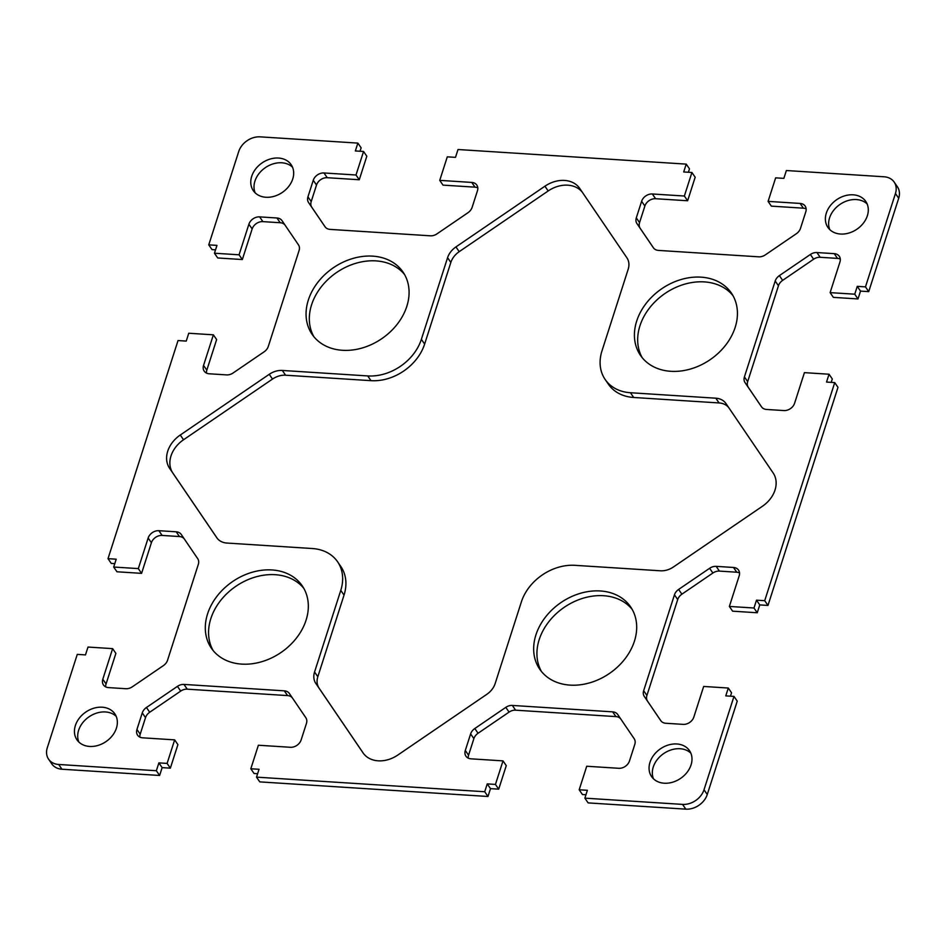 <?xml version="1.0" encoding="UTF-8"?>
<svg xmlns="http://www.w3.org/2000/svg" width="946" height="946" viewBox="0 0 946 946"><rect width="100%" height="100%" fill="white"/><g stroke="black" fill="none" stroke-linecap="round" stroke-linejoin="round"><path stroke-width="1.42" d="M340.773 590.375A45.916 35.782 -34.5 0 0 337.58 561.758A45.916 35.782 -34.5 0 0 312.322 548.526L226.922 543.051A18.364 14.308 145.5 0 1 216.811 537.754L169.594 468.305A27.552 21.474 145.5 0 1 180.284 435.018L269.243 374.309A18.364 14.308 145.5 0 1 282.334 370.454L367.734 375.929A45.916 35.782 -34.5 0 0 421.372 339.33L447.576 257.702A18.364 14.308 145.5 0 1 455.948 246.918L544.92 186.208A27.552 21.474 145.5 0 1 579.697 188.384A27.552 21.474 145.5 0 1 579.744 188.443L626.926 257.856A18.364 14.308 145.5 0 1 628.179 269.255L601.975 350.883A45.916 35.782 -34.5 0 0 605.156 379.488A45.916 35.782 -34.5 0 0 630.426 392.732L715.826 398.195A18.364 14.308 145.5 0 1 725.925 403.493A18.364 14.308 145.5 0 1 725.96 403.54L773.142 472.953A27.552 21.474 145.5 0 1 762.464 506.24L673.493 566.938A18.364 14.308 145.5 0 1 660.414 570.793L575.002 565.33A45.916 35.782 -34.5 0 0 521.364 601.928L495.16 683.556A18.364 14.308 145.5 0 1 486.788 694.34L397.828 755.038A27.552 21.474 145.5 0 1 363.039 752.874A27.552 21.474 145.5 0 1 363.004 752.815L315.81 683.402A18.364 14.308 145.5 0 1 314.569 671.991L340.773 590.375L344.025 595.117L317.821 676.745A18.364 14.308 -34.5 0 0 319.074 688.144L363.548 753.572M337.58 561.758L340.844 566.512A45.916 35.782 145.5 0 1 344.025 595.117M728.763 407.667A18.364 14.308 -34.5 0 0 719.078 402.949L633.678 397.474A45.916 35.782 145.5 0 1 608.42 384.242L605.156 379.488M582.452 192.428A27.552 21.474 -34.5 0 0 548.172 190.962L459.212 251.66A18.364 14.308 -34.5 0 0 450.84 262.444L424.636 344.072A45.916 35.782 145.5 0 1 370.998 380.67L285.586 375.207A18.364 14.308 -34.5 0 0 272.507 379.062L183.536 439.76A27.552 21.474 -34.5 0 0 172.858 473.047L217.237 538.333M303.772 588.294A55.105 42.937 -34.5 0 0 235.779 586.366A55.105 42.937 -34.5 0 0 213.122 650.505M241.703 664.104A55.105 42.937 145.5 0 1 211.384 648.211A55.105 42.937 145.5 0 1 232.515 581.624A55.105 42.937 145.5 0 1 302.247 585.846A55.105 42.937 145.5 0 1 296.595 637.876A55.105 42.937 145.5 0 1 241.703 664.104M732.878 295.495A55.105 42.937 -34.5 0 0 664.884 293.567A55.105 42.937 -34.5 0 0 642.228 357.706M670.809 371.305A55.105 42.937 145.5 0 1 640.501 355.412A55.105 42.937 145.5 0 1 661.632 288.826A55.105 42.937 145.5 0 1 731.353 293.047A55.105 42.937 145.5 0 1 725.7 345.077A55.105 42.937 145.5 0 1 670.809 371.305M632.129 609.307A55.105 42.937 -34.5 0 0 564.135 607.379A55.105 42.937 -34.5 0 0 541.479 671.518M570.06 685.117A55.105 42.937 145.5 0 1 539.74 669.224A55.105 42.937 145.5 0 1 560.872 602.637A55.105 42.937 145.5 0 1 630.604 606.859A55.105 42.937 145.5 0 1 624.951 658.889A55.105 42.937 145.5 0 1 570.06 685.117M404.521 274.482A55.105 42.937 -34.5 0 0 336.528 272.554A55.105 42.937 -34.5 0 0 313.871 336.693M342.452 350.292A55.105 42.937 145.5 0 1 312.145 334.399A55.105 42.937 145.5 0 1 333.276 267.813A55.105 42.937 145.5 0 1 402.996 272.034A55.105 42.937 145.5 0 1 397.344 324.064A55.105 42.937 145.5 0 1 342.452 350.292M292.527 167.206A22.964 17.891 -34.5 0 0 265.353 167.643A22.964 17.891 -34.5 0 0 255.16 192.854M265.921 197.265A22.964 17.891 145.5 0 1 253.292 190.643A22.964 17.891 145.5 0 1 262.101 162.901A22.964 17.891 145.5 0 1 291.143 164.663A22.964 17.891 145.5 0 1 288.79 186.35A22.964 17.891 145.5 0 1 265.921 197.265M690.84 753.146A22.964 17.891 -34.5 0 0 663.654 753.595A22.964 17.891 -34.5 0 0 653.473 778.795M664.222 783.217A22.964 17.891 145.5 0 1 651.593 776.595A22.964 17.891 145.5 0 1 660.403 748.842A22.964 17.891 145.5 0 1 689.457 750.604A22.964 17.891 145.5 0 1 687.103 772.291A22.964 17.891 145.5 0 1 664.222 783.217M867.151 203.981A22.964 17.891 -34.5 0 0 839.977 204.419A22.964 17.891 -34.5 0 0 829.784 229.63M840.545 234.04A22.964 17.891 145.5 0 1 827.916 227.418A22.964 17.891 145.5 0 1 836.713 199.677A22.964 17.891 145.5 0 1 865.767 201.439A22.964 17.891 145.5 0 1 863.414 223.114A22.964 17.891 145.5 0 1 840.545 234.04M116.216 716.37A22.964 17.891 -34.5 0 0 89.03 716.82A22.964 17.891 -34.5 0 0 78.849 742.019M89.598 746.441A22.964 17.891 145.5 0 1 76.969 739.819A22.964 17.891 145.5 0 1 85.779 712.078A22.964 17.891 145.5 0 1 114.833 713.84A22.964 17.891 145.5 0 1 112.479 735.515A22.964 17.891 145.5 0 1 89.598 746.441M455.499 157.355L458.018 149.515L686.228 164.119L683.71 171.959L691.916 172.491L684.36 196.023L652.35 193.977A9.188 7.154 -34.5 0 0 641.625 201.297L636.303 217.852A9.188 7.154 -34.5 0 0 636.93 223.563L653.367 247.746A9.188 7.154 -34.5 0 0 653.379 247.757A9.188 7.154 -34.5 0 0 658.428 250.406L758.763 256.827A9.188 7.154 -34.5 0 0 765.302 254.9L796.296 233.757A9.188 7.154 -34.5 0 0 800.482 228.364L805.803 211.798A9.188 7.154 -34.5 0 0 805.164 206.086A9.188 7.154 -34.5 0 0 800.103 203.437L768.093 201.38L775.649 177.848L783.856 178.368L786.374 170.528L884.061 176.784A18.364 14.308 145.5 0 1 894.171 182.081A18.364 14.308 145.5 0 1 895.448 193.516L865.472 286.875L857.265 286.354L854.746 294.194L830.115 292.621L839.942 262.03A9.188 7.154 -34.5 0 0 839.303 256.307A9.188 7.154 -34.5 0 0 834.254 253.658L816.918 252.547A9.188 7.154 -34.5 0 0 810.379 254.474L779.386 275.617A9.188 7.154 -34.5 0 0 775.2 281.009L744.419 376.898A9.188 7.154 -34.5 0 0 745.034 382.598L761.471 406.78A9.188 7.154 -34.5 0 0 761.495 406.804A9.188 7.154 -34.5 0 0 766.544 409.452L783.867 410.564A9.188 7.154 -34.5 0 0 794.605 403.244L804.419 372.641L829.051 374.226L826.532 382.066L834.739 382.586L764.711 600.686L756.504 600.166L753.986 608.006L729.366 606.433L739.181 575.842A9.188 7.154 -34.5 0 0 738.542 570.119A9.188 7.154 -34.5 0 0 733.493 567.47L716.169 566.358A9.188 7.154 -34.5 0 0 709.618 568.286L678.625 589.429A9.188 7.154 -34.5 0 0 674.451 594.821L643.658 690.71A9.188 7.154 -34.5 0 0 644.285 696.41L660.722 720.592A9.188 7.154 -34.5 0 0 660.734 720.615A9.188 7.154 -34.5 0 0 665.795 723.264L683.118 724.376A9.188 7.154 -34.5 0 0 693.844 717.056L703.67 686.453L728.29 688.038L725.771 695.878L733.99 696.398L704.013 789.756A18.364 14.308 145.5 0 1 682.551 804.396L584.865 798.152L587.383 790.3L579.177 789.78L586.733 766.248L618.755 768.294A9.188 7.154 -34.5 0 0 629.48 760.974L634.801 744.407A9.188 7.154 -34.5 0 0 634.175 738.708L617.738 714.526A9.188 7.154 -34.5 0 0 617.714 714.502A9.188 7.154 -34.5 0 0 612.665 711.853L512.342 705.432A9.188 7.154 -34.5 0 0 505.803 707.36L474.809 728.515A9.188 7.154 -34.5 0 0 470.623 733.907L465.302 750.462A9.188 7.154 -34.5 0 0 465.94 756.185A9.188 7.154 -34.5 0 0 470.99 758.834L503.012 760.88L495.444 784.423L487.237 783.891L484.719 791.743L256.52 777.139L259.038 769.287L250.82 768.767L258.376 745.235L290.398 747.281A9.188 7.154 -34.5 0 0 301.124 739.961L306.445 723.394A9.188 7.154 -34.5 0 0 305.818 717.695L289.381 693.513A9.188 7.154 -34.5 0 0 289.37 693.489A9.188 7.154 -34.5 0 0 284.308 690.84L183.985 684.419A9.188 7.154 -34.5 0 0 177.446 686.347L146.453 707.502A9.188 7.154 -34.5 0 0 142.267 712.894L136.945 729.449A9.188 7.154 -34.5 0 0 137.584 735.172A9.188 7.154 -34.5 0 0 142.633 737.821L174.655 739.867L167.099 763.41L158.881 762.878L156.362 770.73L58.676 764.474A18.364 14.308 145.5 0 1 48.577 759.177A18.364 14.308 145.5 0 1 47.3 747.73L77.276 654.372L85.483 654.904L88.002 647.052L112.633 648.637L102.807 679.228A9.188 7.154 -34.5 0 0 103.445 684.951A9.188 7.154 -34.5 0 0 108.494 687.6L125.818 688.712A9.188 7.154 -34.5 0 0 132.369 686.784L163.362 665.629A9.188 7.154 -34.5 0 0 167.548 660.237L198.329 564.36A9.188 7.154 -34.5 0 0 197.702 558.66L181.265 534.478A9.188 7.154 -34.5 0 0 181.254 534.455A9.188 7.154 -34.5 0 0 176.204 531.806L158.869 530.694A9.188 7.154 -34.5 0 0 148.144 538.014L138.317 568.605L113.697 567.032L116.216 559.192L108.01 558.66L178.025 340.56L186.232 341.092L188.751 333.24L213.382 334.825L203.556 365.416A9.188 7.154 -34.5 0 0 204.194 371.139A9.188 7.154 -34.5 0 0 209.243 373.788L226.579 374.9A9.188 7.154 -34.5 0 0 233.118 372.972L264.111 351.817A9.188 7.154 -34.5 0 0 268.297 346.425L299.078 250.548A9.188 7.154 -34.5 0 0 298.463 244.848L282.026 220.666A9.188 7.154 -34.5 0 0 282.003 220.643A9.188 7.154 -34.5 0 0 276.953 217.994L259.63 216.882A9.188 7.154 -34.5 0 0 248.893 224.202L239.078 254.805L214.446 253.221L216.965 245.381L208.759 244.848L238.735 151.49A18.364 14.308 145.5 0 1 260.185 136.851L357.872 143.106L355.353 150.946L363.56 151.478L356.003 175.01L323.993 172.964A9.188 7.154 -34.5 0 0 313.268 180.284L307.947 196.839A9.188 7.154 -34.5 0 0 308.573 202.55L325.01 226.733A9.188 7.154 -34.5 0 0 325.022 226.744A9.188 7.154 -34.5 0 0 330.071 229.393L430.406 235.814A9.188 7.154 -34.5 0 0 436.946 233.887L467.939 212.744A9.188 7.154 -34.5 0 0 472.125 207.351L477.446 190.785A9.188 7.154 -34.5 0 0 476.808 185.073A9.188 7.154 -34.5 0 0 471.758 182.424L439.736 180.367L447.292 156.835L455.499 157.355M439.736 180.367L442.988 185.12L475.01 187.166A9.188 7.154 -34.5 0 1 477.789 187.876M356.003 175.01L359.267 179.752L327.245 177.706A9.188 7.154 -34.5 0 0 316.52 185.026L311.199 201.593A9.188 7.154 -34.5 0 0 311.825 207.292L325.329 227.158M363.56 151.478L366.823 156.22L359.267 179.752M357.872 143.106L361.135 147.848L360.036 151.254M208.759 244.848L212.01 249.602L215.534 249.827M214.446 253.221L217.71 257.962L242.33 259.547L239.078 254.805M284.959 224.982A9.188 7.154 -34.5 0 0 280.205 222.736L262.882 221.624A9.188 7.154 -34.5 0 0 252.156 228.944L242.33 259.547M213.382 334.825L216.634 339.567L206.819 370.158A9.188 7.154 -34.5 0 0 206.465 373.079M108.01 558.66L111.261 563.414L114.785 563.639M113.697 567.032L116.949 571.774L141.581 573.359L138.317 568.605M184.198 538.782A9.188 7.154 -34.5 0 0 179.456 536.548L162.133 535.436A9.188 7.154 -34.5 0 0 151.395 542.756L141.581 573.359M112.633 648.637L115.885 653.379L106.058 683.97A9.188 7.154 -34.5 0 0 105.704 686.891M156.362 770.73L159.626 775.472L61.939 769.216A18.364 14.308 145.5 0 1 51.829 763.919L48.577 759.177M158.881 762.878L162.144 767.632L159.626 775.472M167.099 763.41L170.351 768.152L162.144 767.632M174.655 739.867L177.907 744.62L170.351 768.152M292.314 697.829A9.188 7.154 -34.5 0 0 287.572 695.594L187.237 689.173A9.188 7.154 -34.5 0 0 180.698 691.1L149.704 712.243A9.188 7.154 -34.5 0 0 145.518 717.636L140.197 734.202A9.188 7.154 -34.5 0 0 139.854 737.111M250.82 768.767L254.084 773.509L257.608 773.733M256.52 777.139L259.772 781.881L487.982 796.485L484.719 791.743M487.237 783.891L490.501 788.645L487.982 796.485M495.444 784.423L498.708 789.165L490.501 788.645M503.012 760.88L506.264 765.633L498.708 789.165M620.671 718.842A9.188 7.154 -34.5 0 0 615.929 716.607L515.594 710.186A9.188 7.154 -34.5 0 0 509.054 712.113L478.061 733.256A9.188 7.154 -34.5 0 0 473.875 738.649L468.554 755.215A9.188 7.154 -34.5 0 0 468.211 758.124M579.177 789.78L582.44 794.522L585.964 794.746M584.865 798.152L588.128 802.894L685.815 809.149A18.364 14.308 145.5 0 0 707.265 794.51L737.241 701.152L733.99 696.398M728.29 688.038L731.554 692.779L730.466 696.173M739.536 572.921A9.188 7.154 -34.5 0 0 736.757 572.212L719.421 571.1A9.188 7.154 -34.5 0 0 712.882 573.028L681.889 594.183A9.188 7.154 -34.5 0 0 677.703 599.575L646.922 695.452A9.188 7.154 -34.5 0 0 647.537 701.152L661.041 721.018M729.366 606.433L732.618 611.175L757.249 612.76L753.986 608.006M756.504 600.166L759.768 604.908L757.249 612.76M764.711 600.686L767.975 605.44L759.768 604.908M834.739 382.586L837.99 387.34L767.975 605.44M829.051 374.226L832.303 378.968L831.215 382.361M840.296 259.109A9.188 7.154 -34.5 0 0 837.506 258.4L820.182 257.288A9.188 7.154 -34.5 0 0 813.631 259.216L782.638 280.371A9.188 7.154 -34.5 0 0 778.452 285.763L747.671 381.64A9.188 7.154 -34.5 0 0 748.298 387.34L761.802 407.218M830.115 292.621L833.367 297.363L857.998 298.948L854.746 294.194M857.265 286.354L860.517 291.096L857.998 298.948M865.472 286.875L868.724 291.628L860.517 291.096M894.171 182.081L897.423 186.823A18.364 14.308 145.5 0 1 898.7 198.27L868.724 291.628M768.093 201.38L771.345 206.133L803.367 208.179A9.188 7.154 -34.5 0 1 806.146 208.889M684.36 196.023L687.624 200.765L655.602 198.719A9.188 7.154 -34.5 0 0 644.876 206.039L639.555 222.606A9.188 7.154 -34.5 0 0 640.182 228.305L653.686 248.171M691.916 172.491L695.18 177.233L687.624 200.765M686.228 164.119L689.48 168.861L688.392 172.267M314.569 671.991L317.821 676.745M315.81 683.402L319.074 688.144M715.826 398.195L719.078 402.949M630.426 392.732L633.678 397.474M544.92 186.208L548.172 190.962M455.948 246.918L459.212 251.66M447.576 257.702L450.84 262.444M421.372 339.33L424.636 344.072M367.734 375.929L370.998 380.67M282.334 370.454L285.586 375.207M269.243 374.309L272.507 379.062M180.284 435.018L183.536 439.76M169.594 468.305L172.858 473.047M471.758 182.424L475.01 187.166M308.573 202.55L311.825 207.292M307.947 196.839L311.199 201.593M313.268 180.284L316.52 185.026M323.993 172.964L327.245 177.706M248.893 224.202L252.156 228.944M259.63 216.882L262.882 221.624M276.953 217.994L280.205 222.736M203.556 365.416L206.819 370.158M148.144 538.014L151.395 542.756M158.869 530.694L162.133 535.436M176.204 531.806L179.456 536.548M102.807 679.228L106.058 683.97M58.676 764.474L61.939 769.216M136.945 729.449L140.197 734.202M142.267 712.894L145.518 717.636M146.453 707.502L149.704 712.243M177.446 686.347L180.698 691.1M183.985 684.419L187.237 689.173M284.308 690.84L287.572 695.594M465.302 750.462L468.554 755.215M470.623 733.907L473.875 738.649M474.809 728.515L478.061 733.256M505.803 707.36L509.054 712.113M512.342 705.432L515.594 710.186M612.665 711.853L615.929 716.607M682.551 804.396L685.815 809.149M704.013 789.756L707.265 794.51M644.285 696.41L647.537 701.152M643.658 690.71L646.922 695.452M674.451 594.821L677.703 599.575M678.625 589.429L681.889 594.183M709.618 568.286L712.882 573.028M716.169 566.358L719.421 571.1M733.493 567.47L736.757 572.212M745.034 382.598L748.298 387.34M744.419 376.898L747.671 381.64M775.2 281.009L778.452 285.763M779.386 275.617L782.638 280.371M810.379 254.474L813.631 259.216M816.918 252.547L820.182 257.288M834.254 253.658L837.506 258.4M895.448 193.516L898.7 198.27M800.103 203.437L803.367 208.179M636.93 223.563L640.182 228.305M636.303 217.852L639.555 222.606M641.625 201.297L644.876 206.039M652.35 193.977L655.602 198.719"/></g></svg>
